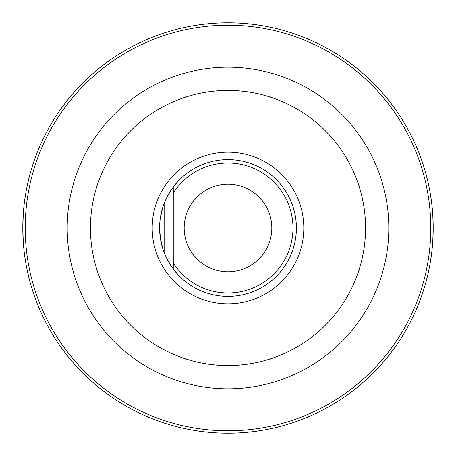 <?xml version="1.0" encoding="UTF-8"?>
<svg xmlns="http://www.w3.org/2000/svg" width="456" height="456" viewBox="0 0 456 456"><rect width="100%" height="100%" fill="white"/><g stroke="black" fill="none" stroke-linecap="round" stroke-linejoin="round"><path stroke-width="0.68" d="M228 271.816A43.816 43.816 0 0 1 184.178 228A43.816 43.816 0 0 1 228 184.184A43.816 43.816 0 0 1 271.816 228A43.816 43.816 0 0 1 228 271.816M228 159.6A68.4 68.4 0 0 1 296.4 228A68.4 68.4 0 0 1 228 296.4A68.4 68.4 0 0 1 159.6 228A68.4 68.4 0 0 1 228 159.6M181.591 278.245L182.292 278.89M182.069 278.684L180.416 277.134M173.947 269.918L173.132 268.84M166.867 258.689L164.274 252.852M160.415 238.499L159.6 228M160.233 218.726L160.409 217.529M164.314 203.045L166.97 197.117M180.764 178.53L182.292 177.116M182.058 177.327L180.394 178.883M174.106 185.877L173.28 186.96L173.28 269.04M228 303.804A75.804 75.804 0 0 1 152.196 228A75.804 75.804 0 0 1 228 152.196A75.804 75.804 0 0 1 303.804 228A75.804 75.804 0 0 1 228 303.804M228 433.2A205.2 205.2 0 0 1 22.8 228A205.2 205.2 0 0 1 228 22.8A205.2 205.2 0 0 1 433.2 228A205.2 205.2 0 0 1 228 433.2A205.2 205.2 0 0 0 433.2 228A205.2 205.2 0 0 0 228 22.8M22.8 228L23.273 241.908M24.704 255.867L25.262 259.709M26.864 268.635L29.309 279.271M31.646 287.594L33.442 293.214M33.442 293.231L31.652 287.616M29.315 279.3L26.87 268.675M25.399 260.57L24.755 256.255M22.8 227.954L23.273 214.086M24.704 200.127L25.262 196.291M26.864 187.365L29.309 176.723M31.646 168.406L33.442 162.781M33.602 162.307L34.377 160.05L33.59 162.33M33.442 162.769L31.652 168.384M29.315 176.694L26.87 187.319M25.399 195.43L24.709 200.07M432.795 240.893L431.746 252.402M430.122 263.414L429.991 264.132M426.257 280.919L425.773 282.703M422.142 294.445L422.598 293.105M422.632 292.997L423.96 288.882M425.881 282.31L428.036 273.754M430.093 263.579L431.758 252.31M432.835 240.266L433.2 228L432.835 215.751M431.758 203.701L430.093 192.432M428.036 182.246L425.881 173.69M423.96 167.113L422.632 163.003M422.592 162.877L422.142 161.555M425.773 173.297L426.007 174.146M429.997 191.868L430.099 192.478M431.741 203.587L432.795 215.107M160.352 238.117L162.906 249.01M167.238 259.407L172.858 268.47M173.759 269.673L178.997 275.72M183.54 279.978L184.771 281.004M189.519 284.55L190.323 285.085M192.478 286.453L192.905 286.71M192.928 286.727L192.426 286.419M190.483 285.194L189.548 284.567M192.928 169.273L192.426 169.581M190.483 170.806L189.548 171.433M184.788 174.979L183.152 176.352M179.008 180.262L173.935 186.099M172.864 187.519L167.238 196.587M162.906 206.984L160.352 217.882M164.73 202.008L164.73 253.992M173.28 192.956A64.98 64.98 0 0 1 292.98 228A64.98 64.98 0 0 1 173.28 263.044M228 90.442A137.558 137.558 0 0 1 365.558 228A137.558 137.558 0 0 1 228 365.558A137.558 137.558 0 0 1 90.442 228A137.558 137.558 0 0 1 228 90.442M228 67.192A160.808 160.808 0 0 1 388.808 228A160.808 160.808 0 0 1 228 388.808A160.808 160.808 0 0 1 67.192 228A160.808 160.808 0 0 1 228 67.192M228 25.205A202.795 202.795 0 0 1 430.795 228A202.795 202.795 0 0 1 228 430.795A202.795 202.795 0 0 1 25.205 228A202.795 202.795 0 0 1 228 25.205"/></g></svg>
